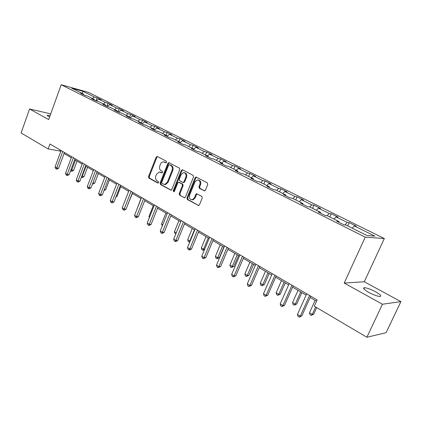 <?xml version="1.0" encoding="UTF-8"?>
<svg xmlns="http://www.w3.org/2000/svg" width="422" height="422" viewBox="0 0 422 422"><rect width="100%" height="100%" fill="white"/><g stroke="black" fill="none" stroke-linecap="round" stroke-linejoin="round"><path stroke-width="0.63" d="M166.606 162.296L166.315 161.215L157.39 156.509L156.135 157.153L148.512 176.575L148.908 178.105L157.696 183L158.582 182.568L158.297 181.481L157.148 180.843C155.618 179.74 155.185 178.095 155.85 175.911L156.493 174.286L159.279 171.986L161.974 172.967L162.581 172.461L162.296 171.374L161.141 170.752C159.595 169.66 159.157 168.019 159.827 165.825L160.471 164.19C161.125 162.707 162.111 161.927 163.425 161.853L165.957 162.808L166.606 162.296M375.485 291.734C370.769 289.265 367.093 287.915 364.466 287.688C362.466 287.973 363.912 289.545 368.802 292.393C373.544 294.888 377.247 296.255 379.916 296.497C381.926 296.181 380.449 294.593 375.485 291.734M50.128 115.544L47.486 115.137C46.884 115.269 47.29 115.728 48.699 116.519L49.606 116.989M204.026 190.844L204.591 190.929L205.408 190.201L207.761 184.461L207.297 182.832L196.024 177.04L195.128 177.778L186.967 197.929L187.405 199.537L198.688 205.54L199.421 204.844L202.238 197.96L201.779 196.33L196.599 193.73L195.803 194.447L194.421 197.844L192.374 199.733C189.916 199.638 188.993 198.124 189.605 195.191L194.99 181.914L197.343 179.936C199.643 180.22 200.482 181.745 199.849 184.504L198.941 186.735L199.395 188.349L204.612 190.929M344.194 283.067L382.448 304.23L366.871 337.252L386.088 332.7L400.9 301.619L364.276 281.769L384.326 238.535L365.236 237.153L344.194 283.067L364.276 281.769M50.735 113.856L29.577 108.997L48.683 119.568L61.211 84.748L365.236 237.153M29.577 108.997L21.1 132.956L48.155 148.94L59.671 150.944L60.71 151.556M366.871 337.252L314.3 306.193L317.154 299.894L49.938 144.023L48.155 148.94M179.761 169.649L179.329 168.077L168.784 162.618L167.856 163.356L160.075 182.995L160.487 184.551L171.01 190.227L171.812 189.515L179.761 169.649M182.615 169.813L193.107 175.346L193.55 176.945L185.411 197.063L184.636 197.77L179.624 195.207L179.197 193.614L182.452 185.527L182.019 183.939L178.612 182.251L177.762 182.974L174.402 191.356L173.843 191.852L173.189 190.686L181.291 170.462L182.615 169.813M384.326 238.535L88.456 92.376L61.211 84.748M347.691 225.897L349.168 222.626L347.211 222.41L336.076 216.887L338.075 217.13L331.254 213.754L329.229 213.49L318.457 208.146L320.52 208.436L313.915 205.166L311.832 204.86L301.403 199.685L303.523 200.017L297.135 196.852L294.989 196.504L284.892 191.493L287.065 191.868L280.873 188.798L278.678 188.412L268.893 183.559L271.119 183.966L265.116 180.996L262.869 180.574L253.385 175.868L255.658 176.306L249.84 173.426L247.545 172.973L238.346 168.404L240.661 168.879L235.017 166.083L232.68 165.598L223.755 161.167L226.113 161.673L220.632 158.957L218.258 158.44L209.592 154.141L211.986 154.674L206.664 152.036L204.253 151.498L195.84 147.32L198.266 147.879L193.091 145.316L190.654 144.751L182.478 140.695L184.936 141.275L179.909 138.785L177.44 138.194L169.491 134.254L171.976 134.855L167.091 132.434L164.596 131.822L156.863 127.987L159.374 128.615L154.621 126.257L152.099 125.624L144.582 121.895L147.12 122.544L142.494 120.249L139.951 119.6L132.635 115.971L135.188 116.63L130.683 114.404L128.124 113.734L121.003 110.2L123.577 110.88L119.189 108.707L116.609 108.021L109.678 104.582L112.268 105.278L107.995 103.163L105.4 102.462L98.642 99.107L101.248 99.819L97.086 97.762L94.475 97.044L82.891 91.294L71.714 88.177L83.356 93.985L80.623 93.236L84.817 95.33L87.544 96.074L94.338 99.465L91.616 98.727L95.926 100.884L97.086 97.762M349.168 222.626L356.215 226.118L354.29 225.918L374.857 236.12L366.95 235.502L346.024 225.063L343.983 224.852L336.756 221.239L338.829 221.471L327.509 215.821L325.394 215.563L318.41 212.071L320.556 212.356L309.616 206.896L307.427 206.585L300.68 203.209L302.891 203.536L292.309 198.256L290.062 197.902L283.531 194.642L285.805 195.011L275.561 189.9L273.256 189.504L266.941 186.35L269.262 186.756L259.351 181.808L256.993 181.381L250.874 178.321L253.253 178.764L243.647 173.975L241.242 173.505L235.318 170.546L237.739 171.026L228.429 166.379L225.981 165.878L220.237 163.008L222.7 163.52L213.674 159.015L211.185 158.487L205.614 155.702L208.115 156.245L199.358 151.873L196.837 151.313L191.43 148.613L193.967 149.182L185.469 144.941L182.911 144.356L177.667 141.734L180.231 142.33L171.981 138.21L169.396 137.598L164.3 135.056L166.896 135.673L158.883 131.675L156.267 131.042L151.319 128.568L153.94 129.211L146.149 125.323L143.512 124.664L138.706 122.264L141.349 122.929L133.774 119.146L131.115 118.471L126.442 116.134L129.106 116.815L121.742 113.138L119.062 112.447L114.515 110.174L117.2 110.875L110.031 107.299L107.336 106.587L102.91 104.371L105.616 105.094L98.637 101.612L95.926 100.884M344.858 224.942L347.211 222.41M334.008 219.065L336.076 216.887M338.829 221.471L338.824 222.278M327.05 215.769L329.229 213.49M316.384 210.272L318.457 208.146M320.556 212.356L320.572 213.152M309.759 206.965L311.832 204.86M299.325 201.758L301.403 199.685M302.891 203.536L302.927 204.332M292.91 198.556L294.989 196.504M282.809 193.519L284.892 191.493M285.805 195.011L285.858 195.803M276.595 190.417L278.678 188.412M266.81 185.532L268.893 183.559M269.262 186.756L269.336 187.547M260.785 182.526L262.869 180.574M251.301 177.794L253.385 175.868M253.253 178.764L253.342 179.55M245.462 174.882L247.545 172.973M236.262 170.288L238.346 168.404M237.739 171.026L237.839 171.807M230.597 167.465L232.68 165.598M221.671 163.008L223.755 161.167M222.7 163.52L222.816 164.3M216.175 160.265L218.258 158.44M207.513 155.94L209.592 154.141M208.115 156.245L208.246 157.016M202.175 153.281L204.253 151.498M193.761 149.082L195.84 147.32M193.967 149.182L194.109 149.952M188.576 146.492L190.654 144.751M180.273 142.525L182.478 140.695M180.231 142.33L180.389 143.095M175.367 139.904L177.44 138.194M167.028 136.259L169.491 134.254M166.896 135.673L167.065 136.433M162.528 133.494L164.596 131.822M154.288 130.05L156.863 127.987M153.94 129.211L154.12 129.965M150.037 127.259L152.099 125.624M142.014 123.915L144.582 121.895M141.349 122.929L141.539 123.678M137.894 121.198L139.951 119.6M130.071 117.944L132.635 115.971M129.106 116.815L129.306 117.564M126.072 115.301L128.124 113.734M118.445 112.136L121.003 110.2M117.2 110.875L117.406 111.619M114.568 109.562L116.609 108.021M107.125 106.481L109.678 104.582M105.616 105.094L105.827 105.832M103.358 103.97L105.4 102.462M96.142 100.942L98.642 99.107M94.338 99.465L94.554 100.199M92.444 98.521L94.475 97.044M82.126 93.373L82.891 91.294M83.356 93.985L83.582 94.713M382.448 304.23L400.9 301.619M64.054 153.513L71.286 157.744M74.668 159.716L82.148 164.095M85.56 166.089L93.304 170.62M96.749 172.635L104.767 177.324M108.248 179.355L116.551 184.214M120.059 186.266L128.663 191.298M132.207 193.371L141.122 198.588M144.704 200.682L153.946 206.084M157.564 208.199L167.149 213.806M170.799 215.943L180.743 221.756M184.435 223.913L194.753 229.948M198.477 232.132L209.191 238.393M212.957 240.598L224.082 247.107M227.891 249.328L239.453 256.091M243.294 258.343L255.315 265.369M259.198 267.643L271.699 274.954M275.624 277.249L288.632 284.855M292.599 287.176L306.14 295.094M310.149 297.441L316.569 301.192M352.233 228.16L354.29 225.918M60.045 149.921L59.671 150.944M106.813 106.323L107.995 103.163M117.986 111.904L119.189 108.707M129.454 117.638L130.683 114.404M141.396 123.103L142.494 120.249M153.55 129.016L154.621 126.257M165.994 135.225L167.091 132.434M178.786 141.607L179.909 138.785M191.947 148.175L193.091 145.316M205.488 154.932L206.664 152.036M219.429 161.89L220.632 158.957M233.783 169.053L235.017 166.083M248.574 176.433L249.84 173.426M263.824 184.045L265.116 180.996M279.549 191.889L280.873 188.798M295.769 199.986L297.135 196.852M312.517 208.341L313.915 205.166M329.814 216.977L331.254 213.754M166.194 162.755L164.216 161.99M160.144 172.102L162.201 172.904M157.559 156.599L156.863 157.295L149.251 176.691L149.646 178.216L158.229 182.995M169.291 162.786L168.584 163.488L160.808 183.106L161.215 184.657L171.158 190.19M169.475 164.744L168.573 165.192L161.726 182.457L162.016 183.544L164.701 184.514L167.344 182.23L172.06 170.382C172.74 168.156 172.292 166.495 170.715 165.398L169.417 164.717M164.448 184.53L165.435 184.62L168.072 182.341L167.344 182.23M170.198 164.875L171.438 165.529C173.015 166.627 173.468 168.283 172.783 170.509L168.072 182.341M184.741 197.744L179.624 195.207M179.018 182.315L182.737 184.05L183.169 185.633L179.914 193.709L180.347 195.302M182.737 169.876L182.009 170.588L173.917 190.781L174.064 191.773M185.844 177.098C186.466 174.465 185.701 172.973 183.544 172.614L181.128 174.581L179.271 179.213L179.703 180.795L183.116 182.478L183.971 181.75L185.844 177.098L186.556 177.219C187.183 174.676 186.461 173.178 184.388 172.73M183.417 182.526L184.688 181.861L183.971 181.75M186.556 177.219L184.688 181.861M198.298 180.041C200.439 180.5 201.194 182.024 200.555 184.614L199.648 186.84L200.102 188.455L204.67 190.913M191.968 199.785L193.086 199.822L195.128 197.934L194.421 197.844M197.222 193.846L196.51 194.542L195.128 197.934M196.589 177.182L195.834 177.899L187.684 198.018L188.122 199.627L198.73 205.53M70.965 169.697L73.576 170.435L77.041 161.104M73.576 170.435L72.072 171.29L71.344 171.184L75.454 160.175M71.344 171.184L70.622 170.625M62.762 151.509L56.727 167.967L55.071 166.959L61.084 150.527M64.434 152.484L58.642 168.246L56.727 167.967L56.342 169.011L55.678 168.61L55.071 166.959M58.642 168.246L57.107 169.122L56.342 169.011M81.784 176.185L84.01 176.681L87.549 167.249M84.01 176.681L82.49 177.551L81.762 177.451L85.972 166.331M81.762 177.451L81.393 177.229M92.887 182.847L94.718 183.095L98.331 173.558M92.756 183.206L96.77 172.645M94.718 183.095L93.178 183.971L92.497 183.887M73.396 157.707L67.23 174.355L65.531 173.321L71.671 156.704M75.053 158.677L69.139 174.624L67.23 174.355L66.824 175.404L66.143 174.988L65.531 173.321M69.139 174.624L67.583 175.51L66.824 175.404M84.31 164.074L78.017 180.917L76.271 179.856L82.543 163.045M85.956 165.034L79.916 181.165L78.017 180.917L77.579 181.966L76.883 181.539L76.271 179.856M79.916 181.165L78.339 182.067L77.579 181.966M104.371 189.515L105.711 189.673L109.393 180.03M105.711 189.673L103.976 190.544M116.177 196.341L116.989 196.43L120.755 186.672M116.989 196.43L115.902 197.048M128.325 203.341L132.424 193.498M128.578 203.367L128.241 203.562M95.525 170.615L89.095 187.653L87.296 186.561L93.705 169.554M97.155 171.564L90.983 187.885L89.095 187.653L88.631 188.708L87.913 188.27L87.296 186.561M90.983 187.885L89.385 188.798L88.631 188.708M107.046 177.335L100.473 194.579L98.627 193.455L105.178 176.248M108.66 178.279L102.356 194.79L100.473 194.579L99.977 195.629L99.244 195.18L98.627 193.455M102.356 194.79L100.731 195.713L99.977 195.629M118.888 184.245L112.168 201.695L110.274 200.54L116.968 183.127M120.481 185.174L114.04 201.885L112.168 201.695L111.645 202.745L110.886 202.28L110.274 200.54M114.04 201.885L112.394 202.818L111.645 202.745M140.98 198.498L136.928 209.265M131.068 191.345L124.195 209.006L122.243 207.819L129.09 190.195M132.64 192.268L126.051 209.175L124.195 209.006L123.635 210.061L122.86 209.581L122.243 207.819M126.051 209.175L124.379 210.124L123.635 210.061M153.265 205.688L148.982 216.491L149.657 216.897M149.367 217.625L148.982 216.491M143.596 198.656L136.559 216.533L134.555 215.31L141.56 197.47M145.147 199.559L138.405 216.681L136.559 216.533L135.974 217.583L135.172 217.093L134.555 215.31M138.405 216.681L136.712 217.641L135.974 217.583M165.904 213.078L161.52 224.008L162.755 224.752M162.301 225.881L161.52 224.008M156.488 206.173L149.288 224.272L147.225 223.016L154.394 204.955M158.013 207.065L151.113 224.398L149.288 224.272L148.665 225.322L147.842 224.82L147.225 223.016M151.113 224.398L149.399 225.369L148.665 225.322M178.902 220.68L174.413 231.747L176.243 232.844M175.779 233.983L175.003 233.519L174.413 231.747M169.76 213.917L162.391 232.242L160.265 230.95L167.608 212.662M171.263 214.793L164.2 232.343L162.391 232.242L161.732 233.292L160.882 232.775L160.265 230.95M164.2 232.343L162.454 233.329L161.732 233.292M192.274 228.502L187.684 239.707L189.847 241.004L194.458 229.779M189.784 242.043L188.275 241.5L187.684 239.707M189.135 242.017L190.206 241.015M183.433 221.893L175.884 240.45L173.695 239.121L181.212 220.6M184.905 222.753L177.673 240.524L175.884 240.45L175.183 241.495L174.307 240.962L173.695 239.121M177.673 240.524L175.9 241.526L175.183 241.495M206.047 236.557L201.341 247.899L203.568 249.233L208.289 237.866M204.496 249.692L202.818 250.246L201.932 249.713L201.341 247.899M202.818 250.246L203.568 249.233L204.675 249.26M197.517 230.111L189.784 248.906L187.526 247.535L195.233 228.777M198.962 230.955L191.551 248.948L189.784 248.906L189.045 249.951L188.143 249.402L187.526 247.535M191.551 248.948L189.752 249.966L189.045 249.951M220.226 244.85L215.41 256.333L217.705 257.71L219.35 257.721L223.871 246.981M219.35 257.721L216.913 258.723L217.705 257.71L222.542 246.2M216.913 258.723L215.995 258.169L215.41 256.333M212.044 238.583L204.111 257.626L201.785 256.212L209.687 237.206M213.453 239.406L205.857 257.636L204.111 257.626L203.33 258.665L202.402 258.1L201.785 256.212M205.857 257.636L203.33 258.665M234.843 253.395L229.906 265.027L232.269 266.446L233.888 266.424L238.52 255.547M233.888 266.424L231.435 267.453L232.269 266.446L237.222 254.788M231.435 267.453L230.491 266.883L229.906 265.027M227.025 247.318L218.891 266.614L216.491 265.153L224.594 245.899M228.402 248.12L220.606 266.593L218.891 266.614L218.063 267.648L217.103 267.063L216.491 265.153M220.606 266.593L218.063 267.648M249.903 262.204L244.844 273.989L247.281 275.45L248.869 275.397L253.617 264.378M248.869 275.397L246.401 276.452L247.281 275.45L252.361 263.644M246.401 276.452L245.425 275.867L244.844 273.989M242.481 256.339L234.136 275.888L231.657 274.384L239.97 254.872M243.821 257.114L235.819 275.83L234.136 275.888L233.26 276.916L232.269 276.315L231.657 274.384M235.819 275.83L233.26 276.916M265.443 271.293L260.247 283.231L262.764 284.739L264.32 284.65L269.194 273.488M264.32 284.65L261.835 285.736L262.764 284.739L267.975 272.776M261.835 285.736L260.828 285.13L260.247 283.231M258.443 265.644L249.871 285.462L247.318 283.906L255.848 264.135M259.736 266.403L251.528 285.367L249.871 285.462L248.943 286.485L247.925 285.863L247.318 283.906M251.528 285.367L248.943 286.485M281.474 280.667L276.141 292.762L278.736 294.319L280.261 294.192L285.261 282.882M280.261 294.192L277.755 295.31L278.736 294.319L284.09 282.197M277.755 295.31L276.721 294.688L276.141 292.762M274.928 275.26L266.124 295.347L263.486 293.744L272.248 273.699M276.178 275.993L267.743 295.215L266.124 295.347L265.143 296.365L264.093 295.727L263.486 293.744M267.743 295.215L265.143 296.365M298.022 290.347L292.551 302.6L295.226 304.209L296.713 304.046L301.846 292.583M296.713 304.046L294.192 305.196L295.226 304.209L300.722 291.929M294.192 305.196L293.121 304.552L292.551 302.6M291.966 285.198L282.919 305.565L280.192 303.903L289.197 283.584M293.163 285.9L284.502 305.391L282.919 305.565L281.885 306.578L280.794 305.913L280.192 303.903M284.502 305.391L281.885 306.578M315.113 300.343L309.495 312.765L312.259 314.427L313.704 314.221L316.706 307.612M313.704 314.221L311.167 315.403L312.259 314.427L315.635 306.979M311.167 315.403L310.064 314.738L309.495 312.765M309.584 295.479L300.285 316.131L297.463 314.411L306.72 293.807M310.729 296.144L301.825 315.909L300.285 316.131L299.187 317.133L298.059 316.442L297.463 314.411M301.825 315.909L299.187 317.133M165.271 162.27L164.543 162.132M162.032 172.957L161.695 172.899M161.267 172.398L160.534 172.276M158.071 183.053L157.696 183M149.646 178.216L148.908 178.105M149.251 176.691L148.512 176.575M156.863 157.295L156.135 157.153M166.02 162.808L165.709 162.75M171.084 190.211L170.514 190.132M161.215 184.657L160.487 184.551M160.808 183.106L160.075 182.995M168.584 163.488L167.856 163.356M172.783 170.509L172.06 170.382M171.438 165.529L170.715 165.398M184.688 197.76L184.076 197.686M179.914 193.709L179.197 193.614M183.169 185.633L182.452 185.527M182.737 184.05L182.019 183.939M179.798 182.457L179.081 182.346M173.917 190.781L173.189 190.686M182.009 170.588L181.291 170.462M200.102 188.455L199.395 188.349M199.648 186.84L198.941 186.735M200.555 184.614L199.849 184.504M196.51 194.542L195.803 194.447M198.704 205.535L198.045 205.461M188.122 199.627L187.405 199.537M187.684 198.018L186.967 197.929M195.834 177.899L195.128 177.778M363.891 288.922L364.466 287.688M47.333 115.575L47.486 115.137M169.064 162.67L168.784 162.618M165.435 184.62L164.701 184.514M183.834 182.589L183.116 182.478M182.547 169.781L182.209 169.723M193.086 199.822L192.374 199.733M197.137 193.803L196.599 193.73M196.441 177.108L196.024 177.04"/></g></svg>
